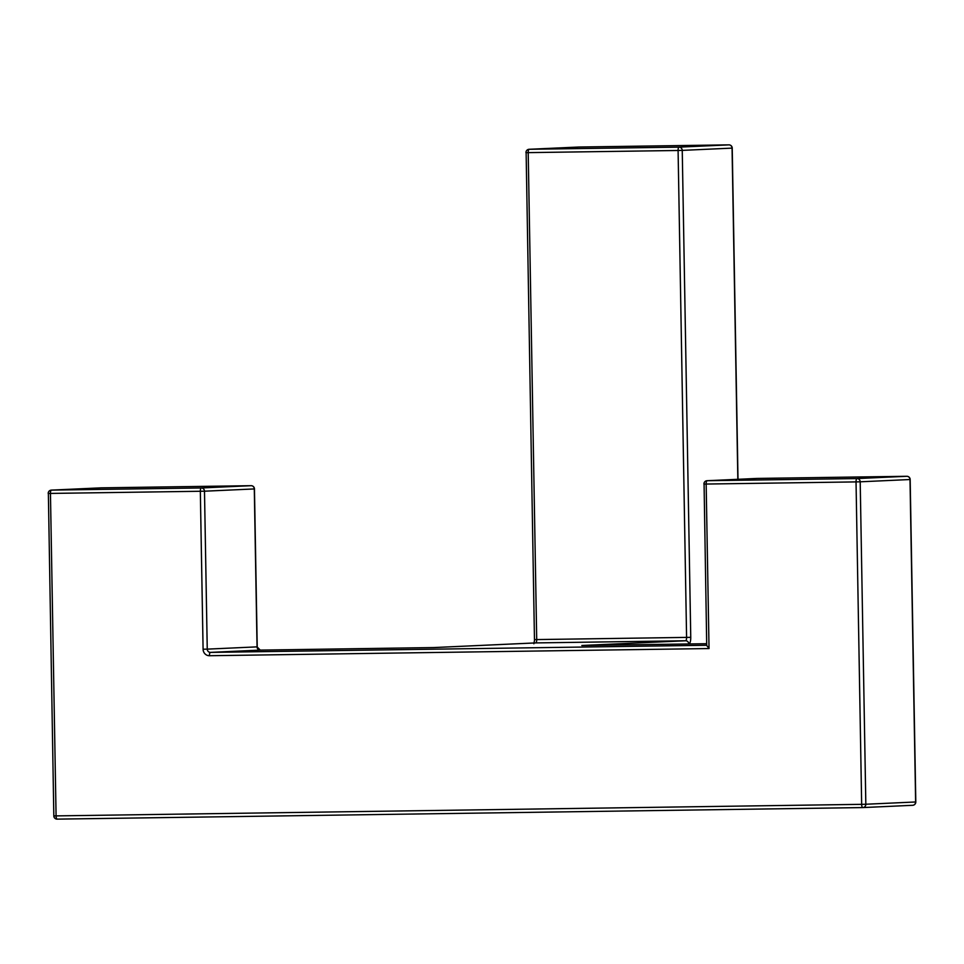 <?xml version="1.0" encoding="UTF-8"?>
<svg xmlns="http://www.w3.org/2000/svg" width="964" height="964" viewBox="0 0 964 964"><rect width="100%" height="100%" fill="white"/><g stroke="black" fill="none" stroke-linecap="round" stroke-linejoin="round"><path stroke-width="1.45" d="M728.88 144.865A3.29 3.121 87.4 0 1 732.062 148.119L732.23 148.107A3.29 3.29 0 0 0 728.892 144.865L728.892 144.865A3.29 1.036 89.2 0 0 728.88 144.865L679.066 147.143A3.29 1.036 89.2 0 0 678.09 150.48L682.247 150.384A3.29 3.121 -92.6 0 0 679.066 147.143L529.188 149.287A3.29 3.121 -92.6 0 0 529.103 149.287L529.103 149.287A3.29 3.29 0 0 0 525.958 152.637L528.212 152.625A3.29 1.036 -90.8 0 1 529.188 149.287L579.003 147.022A3.29 1.036 -90.8 0 1 579.015 147.022A3.29 1.036 -90.8 0 1 579.027 147.022L728.88 144.865L579.015 147.022A3.29 3.29 0 0 0 578.906 147.022L578.906 147.022A3.29 3.121 87.4 0 1 579.003 147.022M578.822 147.022A3.29 3.121 87.4 0 1 578.906 147.022L529.103 149.287M526.127 152.625L534.466 639.59L536.707 639.578L528.212 152.625L678.09 150.48L686.585 637.421A3.29 1.036 -90.8 0 1 685.609 640.759L581.846 645.494L706.696 643.711L581.846 645.494M906.847 476.288A3.29 1.036 89.2 0 0 906.835 476.288A3.29 1.036 89.2 0 0 906.823 476.288A3.29 3.121 87.4 0 1 910.004 479.53L910.173 479.518A3.29 3.29 0 0 0 906.835 476.288L857.02 478.566A3.29 1.036 89.2 0 0 856.032 481.904L860.201 481.807A3.29 3.121 -92.6 0 0 857.02 478.566L707.142 480.711A3.29 3.121 -92.6 0 0 707.046 480.711L707.046 480.711A3.29 3.29 0 0 0 703.913 484.061L706.154 484.048A3.29 1.036 -90.8 0 1 707.142 480.711L756.945 478.433A3.29 1.036 -90.8 0 1 756.957 478.433L756.957 478.433A3.29 1.036 -90.8 0 1 756.969 478.433A3.29 3.29 0 0 0 756.861 478.445L756.861 478.445A3.29 3.121 87.4 0 1 756.945 478.433L906.823 476.288L756.957 478.433M862.744 807.579L57.165 819.135A3.29 1.036 -90.8 0 1 56.081 815.893L53.827 815.893A3.29 3.29 0 0 0 57.165 819.135A3.29 1.036 -90.8 0 1 57.165 819.135L862.744 807.579A3.29 3.29 0 0 0 862.852 807.579L862.852 807.579A3.29 3.121 -92.6 0 0 865.829 804.241L861.659 804.338A3.29 1.036 89.2 0 0 862.744 807.579A3.29 1.036 89.2 0 0 862.756 807.579A3.29 3.121 -92.6 0 0 862.852 807.579L912.655 805.302A3.29 3.29 0 0 0 915.8 801.964L915.631 801.976A3.29 3.121 87.4 0 1 912.655 805.302L912.655 805.302A3.29 3.121 87.4 0 1 912.571 805.302L862.949 807.567M756.764 478.445A3.29 3.121 87.4 0 1 756.861 478.445L707.046 480.711M704.069 484.048L706.72 645.446L709.034 648.555L706.154 484.048L856.032 481.904L861.659 804.338L56.081 815.893L50.453 493.448A3.29 1.036 -90.8 0 1 51.429 490.11A3.29 3.121 -92.6 0 0 51.345 490.122A3.29 3.29 0 0 0 48.2 493.46L204.488 491.206A3.29 3.121 -92.6 0 0 201.307 487.965A3.29 1.036 89.2 0 0 200.331 491.303L203.091 649.23L207.248 649.134L204.488 491.206L254.46 488.929A3.29 3.29 0 0 0 251.122 485.687L251.122 485.687A3.29 3.121 87.4 0 1 254.291 488.941L257.051 646.868L260.244 650.11A3.29 1.036 89.2 0 0 260.232 650.11L434.041 647.555L535.731 642.916A3.29 1.036 89.2 0 0 536.707 639.578L690.754 637.337L682.247 150.384L732.062 148.119L737.834 479.313M101.051 487.844A3.29 3.121 87.4 0 1 101.148 487.844L101.148 487.844A3.29 3.121 87.4 0 1 101.244 487.844A3.29 1.036 -90.8 0 1 101.256 487.844L101.256 487.844A3.29 3.29 0 0 0 101.148 487.844L51.345 490.122M48.369 493.448L53.827 815.893M688.79 643.964A3.29 3.121 -92.6 0 0 685.609 640.759L535.731 642.916A3.29 3.121 -92.6 0 0 535.55 642.916M689.007 643.964A6.579 2.073 89.2 0 0 690.754 637.337M534.622 639.578L533.875 643.783M865.829 804.241L860.201 481.807L910.004 479.53L915.631 801.976L865.829 804.241M706.72 645.265L210.429 652.387A3.29 3.121 87.4 0 1 207.248 649.134L257.051 646.868A3.29 3.121 -92.6 0 0 260.232 650.11L433.945 647.555L535.635 642.916M260.256 650.11A3.29 1.036 89.2 0 0 260.244 650.11L210.429 652.387A3.29 1.036 89.2 0 0 209.441 655.725L709.034 648.555M203.091 649.23A6.579 6.242 -92.6 0 0 209.441 655.725M201.307 487.965L51.429 490.11L101.244 487.844L251.122 485.687L201.307 487.965M254.46 488.929L257.219 646.856M101.256 487.844L251.122 485.687M910.173 479.518L915.8 801.964M738.002 479.301L732.23 148.107"/></g></svg>
